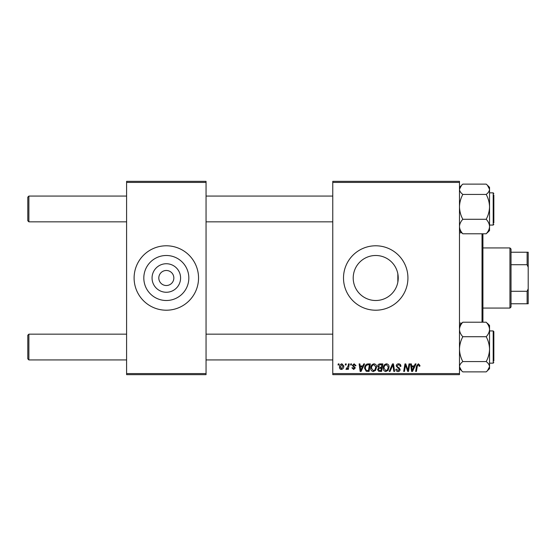 <?xml version="1.0" encoding="UTF-8"?>
<svg xmlns="http://www.w3.org/2000/svg" width="556" height="556" viewBox="0 0 556 556"><rect width="100%" height="100%" fill="white"/><g stroke="black" fill="none" stroke-linecap="round" stroke-linejoin="round"><path stroke-width="0.83" d="M180.582 278A14.261 14.261 0 0 1 166.32 292.261A14.261 14.261 0 0 1 152.059 278A14.261 14.261 0 0 1 166.32 263.739A14.261 14.261 0 0 1 180.582 278M158.807 278A7.52 7.52 0 0 0 166.32 285.52A7.52 7.52 0 0 0 173.84 278A7.52 7.52 0 0 0 166.32 270.48A7.52 7.52 0 0 0 158.807 278M143.816 278A22.504 22.504 0 0 0 166.32 300.504A22.504 22.504 0 0 0 188.831 278A22.504 22.504 0 0 0 166.32 255.496A22.504 22.504 0 0 0 143.816 278M134.107 278A32.213 32.213 0 0 0 166.32 310.213A32.213 32.213 0 0 0 198.541 278A32.213 32.213 0 0 0 166.32 245.787A32.213 32.213 0 0 0 134.107 278M398.228 278L397.839 282.156L397.839 273.844L398.228 278A22.504 22.504 0 0 1 375.717 300.504A22.504 22.504 0 0 1 353.213 278A22.504 22.504 0 0 1 375.717 255.496A22.504 22.504 0 0 1 398.228 278M343.504 278A32.213 32.213 0 0 0 375.717 310.213A32.213 32.213 0 0 0 407.93 278A32.213 32.213 0 0 0 375.717 245.787A32.213 32.213 0 0 0 343.504 278M459.478 374.647L332.766 374.647L332.766 373.569L459.478 373.569L459.478 374.647M459.478 182.431L332.766 182.431L332.766 181.353L459.478 181.353L459.478 373.569M350.725 363.909L351.51 363.909L351.343 364.979L350.544 364.979L350.725 363.909M345.457 363.909L346.235 363.909L346.075 364.979L345.276 364.979L345.457 363.909M374.014 363.805C375.745 364.124 376.607 365.209 376.6 367.057L375.564 370.386L373.333 371.519C371.554 371.193 370.685 370.081 370.741 368.176C370.727 365.785 371.818 364.333 374.014 363.805M363.749 363.909L364.59 363.909L361.101 371.422L360.149 371.422L359.12 363.909L359.906 363.909L360.156 365.952L362.825 365.952L363.749 363.909M379.831 363.909L382.841 363.909L381.576 371.422L378.608 371.297L377.573 369.594L378.608 367.759L377.67 366.244C377.76 364.861 378.483 364.076 379.831 363.909M392.473 363.909L393.474 363.909L394.621 371.422L393.836 371.422L392.849 364.979L390.034 371.422L389.193 371.422L392.473 363.909M419.94 365.466L419.87 366.154L419.085 366.251L419.161 365.591L418.348 364.687L417.327 366.098L416.423 371.422L415.631 371.422L416.562 365.911L418.404 363.805L419.94 365.466M408.994 363.909L409.786 363.909L408.5 371.422L407.68 371.422L405.526 365.042L404.483 371.422L403.691 371.422L404.963 363.909L405.783 363.909L407.951 370.275L408.994 363.909M332.766 182.431L332.766 373.569M415.193 363.909L416.041 363.909L412.545 371.422L411.593 371.422L410.564 363.909L411.35 363.909L411.6 365.952L414.269 365.952L415.193 363.909M398.576 363.805C400.153 363.895 400.925 364.743 400.904 366.355L400.125 366.446L399.924 365.334L398.527 364.687L396.998 365.945L397.199 366.606L399.236 367.884L400.125 369.525C400.021 370.81 399.319 371.477 398.02 371.519C396.657 371.436 395.928 370.713 395.823 369.344L396.609 369.101L398.047 370.643L399.34 369.573L396.219 366.015C396.358 364.611 397.144 363.874 398.576 363.805M386.51 363.805C388.241 364.124 389.103 365.209 389.089 367.057L388.06 370.386L385.829 371.519C384.05 371.193 383.181 370.081 383.237 368.176C383.223 365.785 384.314 364.333 386.51 363.805M356 365.66L355.214 365.855L354.096 364.493L353.067 365.327L355.312 367.912L353.679 369.469L351.899 367.808L352.678 367.711L353.713 368.788L354.533 368.037L352.289 365.389L354.13 363.805L356 365.66M368.121 363.909L370.352 363.909L369.08 371.422L366.244 371.325L364.59 368.343C364.541 366.425 365.32 365.007 366.918 364.083L368.121 363.909M341.933 363.805L343.796 365.987C343.872 367.891 343.045 369.052 341.321 369.469C340.07 369.267 339.466 368.51 339.501 367.182C339.452 365.355 340.265 364.229 341.933 363.805M348.466 363.909L349.258 363.909L348.334 369.372L347.542 369.372L347.743 368.239L346.471 369.469L345.943 369.274L348.07 366.091L348.466 363.909M338.229 363.909L339.014 363.909L338.847 364.979L338.048 364.979L338.229 363.909M206.054 374.647L126.594 374.647L126.594 373.569L206.054 373.569L206.054 374.647M206.054 182.431L126.594 182.431L126.594 181.353L206.054 181.353L206.054 373.569M126.594 182.431L126.594 373.569M412.802 369.066L413.845 366.835L411.711 366.835L412.177 370.602L412.802 369.066M387.449 369.81L388.31 367.023L386.455 364.687C384.78 365.195 383.967 366.383 384.015 368.253L385.857 370.643L387.449 369.81M380.929 370.546L381.326 368.204L378.782 368.51L378.351 369.566L379.595 370.546L380.929 370.546M381.479 367.321L381.902 364.785L379.672 364.826L378.448 366.265L379.817 367.321L381.479 367.321M361.358 369.066L362.394 366.835L360.267 366.835L360.733 370.602L361.358 369.066M368.433 370.546L369.406 364.785L368.406 364.785C366.334 364.979 365.32 366.182 365.368 368.392L366.314 370.414L368.433 370.546M374.952 369.81L375.814 367.023L373.959 364.687C372.284 365.195 371.471 366.383 371.519 368.253L373.361 370.643L374.952 369.81M341.356 368.788L343.017 366.07L341.933 364.493L340.279 367.189L341.356 368.788M28.877 221.837L27.8 220.767L27.8 197.144L28.877 196.066L28.877 221.837L126.594 221.837M28.877 359.934L27.8 358.856L27.8 335.233L28.877 334.163L28.877 359.934L126.594 359.934M459.478 232.901L461.605 232.693L462.821 233.791C460.729 231.532 459.617 229.114 459.478 226.535C459.603 223.985 460.715 221.566 462.821 219.279C460.729 215.408 459.617 211.273 459.478 206.86C459.603 202.495 460.715 198.353 462.821 194.44L486.201 194.44C488.286 198.304 489.405 202.447 489.544 206.86C489.412 211.217 488.3 215.36 486.201 219.279C488.286 221.538 489.405 223.957 489.544 226.535C489.412 229.086 488.3 231.505 486.201 233.791L488.37 231.616M493.839 194.996L493.839 222.914M462.821 194.44C460.722 192.821 459.61 191.097 459.478 189.276L461.605 185.218L462.821 184.112L486.201 184.112L487.417 185.218L489.544 189.276C489.405 191.104 488.293 192.821 486.201 194.44M462.821 233.791L486.201 233.791M462.821 219.279L486.201 219.279M487.417 232.693L489.544 230.566L489.544 187.344L487.417 185.218M462.821 184.112L459.478 187.344M489.544 349.14L489.544 329.465C489.412 332.015 488.3 334.434 486.201 336.721C488.286 340.592 489.405 344.727 489.544 349.14C489.412 353.505 488.3 357.647 486.201 361.56C488.293 363.179 489.412 364.903 489.544 366.724L487.417 370.782L486.201 371.888L489.544 368.656L489.544 349.14M493.839 362.512L493.193 363.151L493.193 330.938L493.839 331.584L493.839 361.004M486.201 371.888L462.821 371.888L461.605 370.782L459.478 366.724C459.61 364.896 460.722 363.179 462.821 361.56C460.729 357.696 459.617 353.553 459.478 349.14C459.603 344.783 460.715 340.64 462.821 336.721L486.201 336.721M462.821 361.56L486.201 361.56M462.821 336.721C460.729 334.462 459.617 332.043 459.478 329.465C459.603 326.914 460.715 324.495 462.821 322.209L486.201 322.209C488.286 324.468 489.405 326.886 489.544 329.465L489.544 325.434L487.417 323.307M462.821 322.209L460.646 324.384M459.576 328.242L459.478 327.373M493.839 331.584L493.839 333.086M482.921 233.791L482.921 322.209M482.024 322.209L482.024 233.791M509.942 308.066L509.942 247.934L511.02 249.005L511.02 306.995L509.942 308.066L483.101 308.066M509.942 247.934L483.101 247.934M528.2 303.771L527.123 303.771L527.123 291.281L528.2 288.738L528.2 303.771M511.02 303.771L527.123 303.771M511.02 252.229L528.2 252.229L528.2 288.738M511.02 291.281L527.123 291.281M528.2 267.262L527.123 264.719L527.123 252.229M511.02 264.719L527.123 264.719M489.544 225.062L493.193 225.062L493.193 192.849L493.839 193.488M332.766 196.066L206.054 196.066M126.594 196.066L28.877 196.066M332.766 221.837L206.054 221.837M206.054 359.934L332.766 359.934M28.877 334.163L126.594 334.163M206.054 334.163L332.766 334.163M493.193 192.849L489.544 192.849M493.193 225.062L493.839 224.415M459.478 230.566L461.605 232.693M493.193 363.151L489.544 363.151M493.193 330.938L489.544 330.938M459.478 325.434L461.605 323.307M461.591 370.776L459.478 368.656L461.605 370.782M461.814 323.099L459.478 323.099"/></g></svg>
